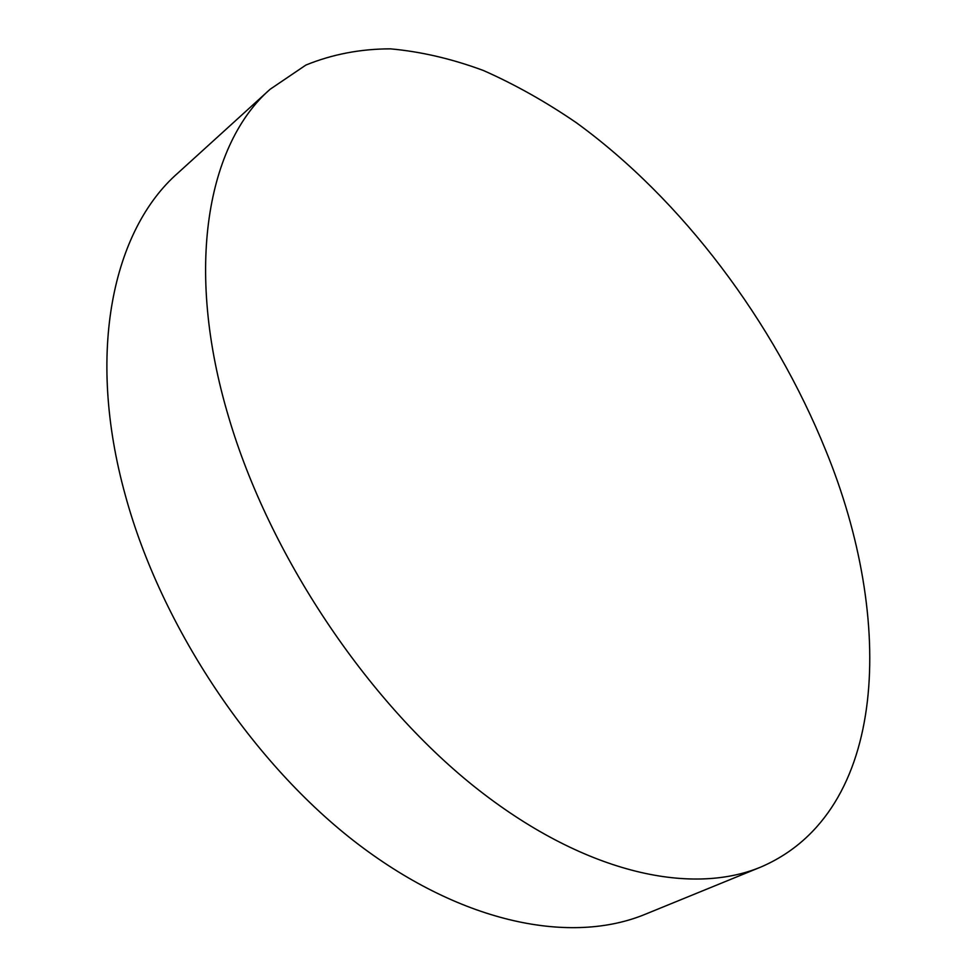 <?xml version="1.0" encoding="UTF-8"?>
<svg xmlns="http://www.w3.org/2000/svg" width="977" height="977" viewBox="0 0 977 977"><rect width="100%" height="100%" fill="white"/><g stroke="black" fill="none" stroke-linecap="round" stroke-linejoin="round"><path stroke-width="1.47" d="M270.14 89.249L177.814 173.124C113.369 229.546 85.487 351.683 125.386 495.473C161.303 627.222 253.141 764.27 358.351 844.36C463.831 924.462 571.948 944.515 645.186 914.289L760.656 867.124C690.092 896.312 582.341 872.766 474.163 786.461C366.265 700.204 269.176 554.667 228.703 417.277C183.798 267.271 207.942 143.46 270.14 89.249L305.886 65.056C332.302 54.297 360.464 48.899 390.397 48.85C420.892 51.598 451.875 58.815 483.359 70.478C514.794 84.388 545.789 101.791 576.332 122.711C682.349 199.784 773.515 321.445 825.76 450.434C894.834 618.783 889.351 812.07 760.656 867.124"/></g></svg>
